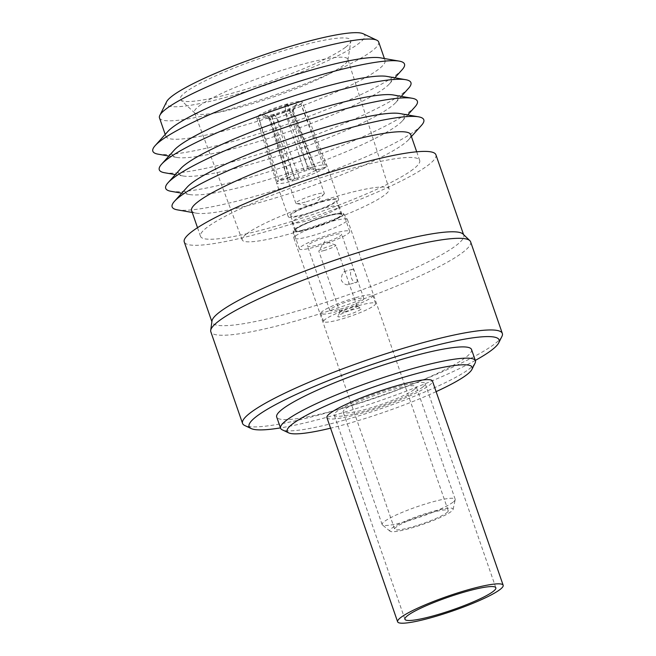 <?xml version="1.0" encoding="UTF-8"?>
<svg xmlns="http://www.w3.org/2000/svg" width="656" height="656" viewBox="0 0 656 656"><rect width="100%" height="100%" fill="white"/><g stroke="black" fill="none" stroke-linecap="round" stroke-linejoin="round"><path stroke-width="0.49" stroke-dasharray="3.28 2.46" d="M345.663 47.15A90.208 12.554 160.9 0 0 350.853 41.164A90.208 12.554 160.9 0 0 281.547 51.266A90.208 12.554 160.9 0 0 185.427 92.299A90.208 12.554 160.9 0 0 180.843 100.032A90.208 12.554 160.9 0 0 255.774 86.215A90.208 12.554 160.9 0 0 345.663 47.15M198.998 106.116A81.188 11.3 -19.1 0 1 282.851 70.02A81.188 11.3 -19.1 0 1 347.836 59.27A81.188 11.3 -19.1 0 1 347.893 60.09A81.188 11.3 -19.1 0 1 343.219 65.477A81.188 11.3 -19.1 0 1 262.318 100.639A81.188 11.3 -19.1 0 1 194.873 113.078A81.188 11.3 -19.1 0 1 194.406 112.397A81.188 11.3 -19.1 0 1 198.998 106.116M295.479 235.996A28.347 3.944 -19.1 0 1 324.253 223.548A28.347 3.944 -19.1 0 1 347.393 219.498A28.347 3.944 -19.1 0 1 347.45 219.621A28.347 3.944 -19.1 0 1 345.843 221.802A28.347 3.944 -19.1 0 1 316.61 234.397A28.347 3.944 -19.1 0 1 293.872 238.177A28.347 3.944 -19.1 0 1 293.847 238.038A28.347 3.944 -19.1 0 1 295.479 235.996M342.088 215.799A26.634 3.706 160.9 0 0 343.547 213.635A26.634 3.706 160.9 0 0 321.801 217.439A26.634 3.706 160.9 0 0 294.782 229.133A26.634 3.706 160.9 0 0 293.24 231.051A26.634 3.706 160.9 0 0 314.191 227.763A26.634 3.706 160.9 0 0 342.088 215.799M293.527 220.662A24.912 3.469 -19.1 0 1 319.21 209.6A24.912 3.469 -19.1 0 1 339.193 206.271A24.912 3.469 -19.1 0 1 337.783 208.19A24.912 3.469 -19.1 0 1 312.092 219.26A24.912 3.469 -19.1 0 1 292.109 222.581A24.912 3.469 -19.1 0 1 293.527 220.662M296.307 228.698A24.912 3.469 -19.1 0 1 321.998 217.636A24.912 3.469 -19.1 0 1 341.981 214.315A24.912 3.469 -19.1 0 1 340.562 216.234A24.912 3.469 -19.1 0 1 314.872 227.296A24.912 3.469 -19.1 0 1 294.897 230.617A24.912 3.469 -19.1 0 1 296.307 228.698M363.17 33.743A105.067 14.621 -19.1 0 1 358.865 43.427A105.067 14.621 -19.1 0 1 243.638 92.217A105.067 14.621 -19.1 0 1 166.575 101.819M159.482 117.883A115.981 16.138 160.9 0 0 252.503 102.418A115.981 16.138 160.9 0 0 372.091 50.906A115.981 16.138 160.9 0 0 378.676 41.984M246.599 233.889A77.752 10.824 -19.1 0 1 326.893 199.317A77.752 10.824 -19.1 0 1 389.131 189.026A77.752 10.824 -19.1 0 1 384.711 194.971A77.752 10.824 -19.1 0 1 304.663 229.461A77.752 10.824 -19.1 0 1 242.195 239.907A77.752 10.824 -19.1 0 1 246.599 233.889M452.993 502.201A38.663 5.379 -19.1 0 1 414.658 518.88A38.663 5.379 -19.1 0 1 382.399 524.907A38.663 5.379 -19.1 0 1 382.12 524.529A38.663 5.379 -19.1 0 1 384.318 521.553A38.663 5.379 -19.1 0 1 424.178 504.382A38.663 5.379 -19.1 0 1 455.182 499.224A38.663 5.379 -19.1 0 1 455.207 499.7A38.663 5.379 -19.1 0 1 452.993 502.201M414.018 389.656A38.663 5.379 -19.1 0 1 374.15 406.818A38.663 5.379 -19.1 0 1 343.145 411.976A38.663 5.379 -19.1 0 1 345.343 409A38.663 5.379 -19.1 0 1 385.203 391.837A38.663 5.379 -19.1 0 1 416.207 386.679A38.663 5.379 -19.1 0 1 414.018 389.656M451.197 511.532A33.505 4.666 -19.1 0 1 417.97 525.989A33.505 4.666 -19.1 0 1 390.017 531.212A33.505 4.666 -19.1 0 1 391.681 528.301A33.505 4.666 -19.1 0 1 427.548 513.008A33.505 4.666 -19.1 0 1 453.116 509.359A33.505 4.666 -19.1 0 1 451.197 511.532M380.472 57.843A115.981 16.138 -19.1 0 1 385.056 60.409A115.981 16.138 -19.1 0 1 378.471 69.339A115.981 16.138 -19.1 0 1 258.882 120.843A115.981 16.138 -19.1 0 1 165.87 136.309A115.981 16.138 -19.1 0 1 167.879 131.454M402.194 69.643A133.16 18.532 -19.1 0 1 396.946 74.317A133.16 18.532 -19.1 0 1 275.053 128.453A133.16 18.532 -19.1 0 1 158.104 154.168M386.901 76.408A115.981 16.138 -19.1 0 1 389.475 83.829A115.981 16.138 -19.1 0 1 384.9 87.904A115.981 16.138 -19.1 0 1 278.734 135.054A115.981 16.138 -19.1 0 1 176.874 157.448A115.981 16.138 -19.1 0 1 174.307 150.027M408.631 88.207A133.16 18.532 -19.1 0 1 403.374 92.881A133.16 18.532 -19.1 0 1 281.481 147.018A133.16 18.532 -19.1 0 1 164.533 172.733M393.329 94.972A115.981 16.138 -19.1 0 1 395.904 102.393A115.981 16.138 -19.1 0 1 391.329 106.469A115.981 16.138 -19.1 0 1 285.163 153.619A115.981 16.138 -19.1 0 1 183.303 176.013A115.981 16.138 -19.1 0 1 180.736 168.592M415.059 106.772A133.16 18.532 -19.1 0 1 409.803 111.454A133.16 18.532 -19.1 0 1 287.91 165.583A133.16 18.532 -19.1 0 1 170.962 191.298M399.758 113.537A115.981 16.138 -19.1 0 1 402.333 120.958A115.981 16.138 -19.1 0 1 397.757 125.034A115.981 16.138 -19.1 0 1 291.592 172.184A115.981 16.138 -19.1 0 1 189.732 194.578A115.981 16.138 -19.1 0 1 187.165 187.157M421.488 125.345A133.16 18.532 -19.1 0 1 416.232 130.019A133.16 18.532 -19.1 0 1 294.339 184.147A133.16 18.532 -19.1 0 1 177.391 209.863M410.771 134.677A115.981 16.138 -19.1 0 1 408.762 139.531A115.981 16.138 -19.1 0 1 404.186 143.598A115.981 16.138 -19.1 0 1 298.021 190.748A115.981 16.138 -19.1 0 1 196.16 213.143A115.981 16.138 -19.1 0 1 191.585 210.576M413.1 169.322A115.981 16.138 -19.1 0 1 293.503 220.834A115.981 16.138 -19.1 0 1 200.49 236.299A115.981 16.138 -19.1 0 1 207.075 227.37A115.981 16.138 -19.1 0 1 326.663 175.865A115.981 16.138 -19.1 0 1 419.676 160.4A115.981 16.138 -19.1 0 1 413.1 169.322M463.013 234.044A133.16 18.532 -19.1 0 1 463.751 235.168A133.16 18.532 -19.1 0 1 456.199 245.418A133.16 18.532 -19.1 0 1 318.89 304.556A133.16 18.532 -19.1 0 1 212.093 322.317A133.16 18.532 -19.1 0 1 211.978 320.973M435.912 154.775A133.16 18.532 -19.1 0 1 428.36 165.025A133.16 18.532 -19.1 0 1 291.051 224.163A133.16 18.532 -19.1 0 1 184.254 241.925M470.598 241.802A137.457 19.131 -19.1 0 1 462.792 252.38A137.457 19.131 -19.1 0 1 321.055 313.429A137.457 19.131 -19.1 0 1 210.814 331.756M501.922 336.438A137.457 19.131 -19.1 0 1 494.534 344.023A137.457 19.131 -19.1 0 1 361.899 402.153A137.457 19.131 -19.1 0 1 244.721 425.498M475.305 360.423A132.307 18.409 -19.1 0 1 280.473 427.892M475.116 363.014A103.09 14.35 -19.1 0 1 469.573 368.705A103.09 14.35 -19.1 0 1 370.099 412.296A103.09 14.35 -19.1 0 1 282.219 429.811M471.533 349.517A103.09 14.35 -19.1 0 1 465.678 357.446A103.09 14.35 -19.1 0 1 359.373 403.235A103.09 14.35 -19.1 0 1 276.693 416.986M436.109 391.64A97.941 13.628 -19.1 0 1 330.575 428.179M446.621 512.82A28.347 3.944 160.9 0 0 448.228 510.639A28.347 3.944 160.9 0 0 425.49 514.419A28.347 3.944 160.9 0 0 396.257 527.014A28.347 3.944 160.9 0 0 394.65 529.195A28.347 3.944 160.9 0 0 417.38 525.407A28.347 3.944 160.9 0 0 446.621 512.82M422.415 387.286A48.109 6.699 160.9 0 0 425.137 383.588A48.109 6.699 160.9 0 0 386.556 390A48.109 6.699 160.9 0 0 336.946 411.369A48.109 6.699 160.9 0 0 334.216 415.068A48.109 6.699 160.9 0 0 372.805 408.655A48.109 6.699 160.9 0 0 422.415 387.286M326.909 417.601A55.842 7.774 160.9 0 0 371.698 410.156A55.842 7.774 160.9 0 0 429.278 385.351A55.842 7.774 160.9 0 0 432.452 381.054M348.721 284.524L348.918 282.925L345.089 271.863L344.261 271.658C342.235 273.322 341.284 276.299 341.432 280.596C343.99 284.097 346.425 285.409 348.721 284.524L356.733 282.269C352.674 285.221 347.951 271.576 352.28 269.403L352.608 269.231M352.28 269.403C353.732 267.172 358.447 280.817 356.733 282.269M263.638 114.365L258.128 115.915L279.03 180.228A26.634 3.706 -19.1 0 1 308.082 168.289L304.286 171.183A15.08 2.099 -19.1 0 1 306.647 170.486A15.08 2.099 -19.1 0 1 308.861 169.896L285.508 111.52A12.694 1.763 -19.1 0 1 293.125 110.577A12.694 1.763 -19.1 0 1 293.093 110.864A12.694 1.763 -19.1 0 1 292.494 111.495L315.766 169.871A15.08 2.099 -19.1 0 1 314.085 171.15L292.314 111.635A12.694 1.763 -19.1 0 1 277.242 117.826L299.185 177.276A15.08 2.099 -19.1 0 1 296.824 177.981A15.08 2.099 -19.1 0 1 294.601 178.571A15.08 2.099 -19.1 0 1 287.484 179.162A15.08 2.099 -19.1 0 1 287.484 179.154A15.08 2.099 -19.1 0 1 287.697 178.588A15.08 2.099 -19.1 0 1 289.378 177.309A15.08 2.099 -19.1 0 1 304.286 171.183L285.024 111.659A12.694 1.763 -19.1 0 0 269.952 117.85L263.638 114.365A17.851 2.485 -19.1 0 1 285.204 105.509L285.024 111.659M305.171 202.097A15.08 2.099 -19.1 0 1 296.479 203.622A15.08 2.099 -19.1 0 1 295.84 203.286A15.08 2.099 -19.1 0 1 314.995 194.602A15.08 2.099 -19.1 0 1 324.335 193.413A15.08 2.099 -19.1 0 1 324.039 194.078A15.08 2.099 -19.1 0 1 305.171 202.097M324.408 250.436A9.02 1.255 -19.1 0 1 318.816 251.141A9.02 1.255 -19.1 0 1 318.873 250.904A9.02 1.255 -19.1 0 1 330.28 245.951A9.02 1.255 -19.1 0 1 335.675 245.082A9.02 1.255 -19.1 0 1 335.872 245.237A9.02 1.255 -19.1 0 1 324.408 250.436M345.556 315.602A12.456 1.73 -19.1 0 1 337.881 316.307A12.456 1.73 -19.1 0 1 353.674 309.411A12.456 1.73 -19.1 0 1 361.185 308.238A12.456 1.73 -19.1 0 1 357.241 311.313A12.456 1.73 -19.1 0 1 345.556 315.602M345.564 311.534A9.02 1.255 -19.1 0 1 339.98 312.24A9.02 1.255 -19.1 0 1 340.005 312.043A9.02 1.255 -19.1 0 1 351.436 307.049A9.02 1.255 -19.1 0 1 356.88 306.196A9.02 1.255 -19.1 0 1 357.028 306.336A9.02 1.255 -19.1 0 1 345.564 311.534M358.57 305.671A27.495 3.829 -19.1 0 1 375.593 303.507A27.495 3.829 -19.1 0 1 340.661 319.333A27.495 3.829 -19.1 0 1 323.638 321.497A27.495 3.829 -19.1 0 1 358.57 305.671M355.79 297.635A27.495 3.829 -19.1 0 1 372.805 295.471A27.495 3.829 -19.1 0 1 337.873 311.297A27.495 3.829 -19.1 0 1 320.85 313.461A27.495 3.829 -19.1 0 1 355.79 297.635M333.24 233.536A26.634 3.706 -19.1 0 1 349.73 231.437A26.634 3.706 -19.1 0 1 315.889 246.771A26.634 3.706 -19.1 0 1 299.39 248.87A26.634 3.706 -19.1 0 1 333.24 233.536M327.114 215.849A26.634 3.706 -19.1 0 1 343.605 213.749A26.634 3.706 -19.1 0 1 309.763 229.083A26.634 3.706 -19.1 0 1 293.273 231.183A26.634 3.706 -19.1 0 1 327.114 215.849M326.27 216.488A24.059 3.346 -19.1 0 1 341.169 214.594A24.059 3.346 -19.1 0 1 310.6 228.444A24.059 3.346 -19.1 0 1 295.708 230.338A24.059 3.346 -19.1 0 1 326.27 216.488M321.26 202.015A24.059 3.346 -19.1 0 1 336.159 200.121A24.059 3.346 -19.1 0 1 305.589 213.971A24.059 3.346 -19.1 0 1 290.698 215.865A24.059 3.346 -19.1 0 1 321.26 202.015M322.104 201.376A26.634 3.706 -19.1 0 1 338.594 199.285A26.634 3.706 -19.1 0 1 304.753 214.61A26.634 3.706 -19.1 0 1 288.263 216.71A26.634 3.706 -19.1 0 1 322.104 201.376M288.263 216.71L276.57 182.95A26.634 3.706 -19.1 0 0 290.813 181.466L294.601 178.571L276.758 117.965L273.568 114.374L271.551 115.915L290.813 181.466A26.634 3.706 160.9 0 0 293.06 180.851A26.634 3.706 160.9 0 0 295.389 180.17L271.707 115.874L273.724 114.333L277.242 117.826M292.314 111.635L295.29 105.477L300.801 103.919L324.441 168.239A26.634 3.706 -19.1 0 1 295.389 180.17L299.185 177.276A15.08 2.099 -19.1 0 0 314.085 171.15L324.441 168.239A26.634 3.706 -19.1 0 0 326.114 166.96L300.858 103.878L295.339 105.427L292.494 111.495M300.858 103.878A24.059 3.346 -19.1 0 0 302.186 102.033A24.059 3.346 -19.1 0 0 287.377 103.919L312.658 167.001A26.634 3.706 -19.1 0 1 326.893 165.501A26.634 3.706 -19.1 0 1 326.901 165.517A26.634 3.706 -19.1 0 1 326.114 166.96L315.766 169.871A15.08 2.099 -19.1 0 0 315.979 169.297A15.08 2.099 -19.1 0 1 315.979 169.297A15.08 2.099 -19.1 0 0 308.861 169.896L312.658 167.001A26.634 3.706 160.9 0 0 310.411 167.616A26.634 3.706 160.9 0 0 308.082 168.289L287.221 103.96L285.204 105.509M352.707 299.981A18.04 2.509 -19.1 0 1 363.875 298.562A18.04 2.509 -19.1 0 1 340.956 308.951A18.04 2.509 -19.1 0 1 329.779 310.37A18.04 2.509 -19.1 0 1 352.707 299.981M330.435 235.668A18.04 2.509 -19.1 0 1 341.612 234.249A18.04 2.509 -19.1 0 1 318.685 244.639A18.04 2.509 -19.1 0 1 307.508 246.057A18.04 2.509 -19.1 0 1 330.435 235.668M285.508 111.52L285.352 105.46A17.851 2.485 -19.1 0 1 296.274 104.468A17.851 2.485 -19.1 0 1 295.339 105.427M287.377 103.919L285.352 105.46M300.801 103.919A24.059 3.346 -19.1 0 1 271.707 115.874M295.29 105.477A17.851 2.485 -19.1 0 1 273.724 114.333M258.128 115.915A24.059 3.346 -19.1 0 1 287.221 103.96M276.57 182.95A26.634 3.706 -19.1 0 1 276.561 182.926A26.634 3.706 -19.1 0 1 277.349 181.507A26.634 3.706 160.9 0 1 279.03 180.228L289.378 177.309L269.952 117.85M271.551 115.915A24.059 3.346 -19.1 0 1 256.726 117.777A24.059 3.346 -19.1 0 1 258.07 115.956L263.581 114.406L269.772 117.982L287.697 178.588L277.349 181.507L258.07 115.956M276.758 117.965A12.694 1.763 -19.1 0 1 269.337 119.089A12.694 1.763 -19.1 0 1 269.132 118.884A12.694 1.763 -19.1 0 1 269.772 117.982M273.568 114.374A17.851 2.485 -19.1 0 1 262.876 116.03A17.851 2.485 -19.1 0 1 263.581 114.406M347.893 60.09L350.853 41.164M343.547 213.635L347.393 219.498M341.981 214.315L339.193 206.271M389.131 189.026L347.836 59.27M382.12 524.529L343.145 411.976M390.017 531.212L382.399 524.907M165.87 136.309L165.214 134.431M176.874 157.448L168.895 156.054M183.303 176.013L175.324 174.619M189.732 194.578L181.753 193.184M196.16 213.143L192.233 212.462M200.49 236.299L197.513 227.698M212.093 322.317L211.88 321.694M347.45 219.621L448.228 510.639M293.872 238.177L394.65 529.195M463.751 235.168L463.538 234.553M419.676 160.4L416.699 151.79M408.762 139.531L411.427 136.555M402.333 120.958L407.745 114.931M395.904 102.393L401.316 96.366M389.475 83.829L394.887 77.802M385.056 60.409L384.4 58.523M453.116 509.359L455.207 499.7M455.182 499.224L416.207 386.679M242.195 239.907L194.406 112.397M294.897 230.617L292.109 222.581M293.24 231.051L293.847 238.038M194.873 113.078L180.843 100.032M495.854 587.776L425.137 383.588M404.924 619.264L334.216 415.068M352.608 269.222L344.572 271.494M295.84 203.286L287.484 179.162L269.132 118.884M324.039 194.078L312.789 206.173L296.479 203.622M335.675 245.082L324.892 241.113L318.873 250.904M340.005 312.043L337.881 316.307M375.593 303.507L372.805 295.471M349.73 231.437L343.605 213.749M341.169 214.594L336.159 200.121M338.594 199.285L326.901 165.517L302.186 102.033M339.98 312.24L318.816 251.141M363.875 298.562L341.612 234.249M293.125 110.577L315.979 169.289L324.335 193.413M293.093 110.864L296.274 104.468M329.779 310.37L307.508 246.057M357.028 306.336L348.918 282.925M345.089 271.863L335.872 245.237M256.726 117.777L276.561 182.926M295.708 230.338L290.698 215.865M299.39 248.87L293.273 231.183M323.638 321.497L320.85 313.461M356.88 306.196L361.185 308.238M269.337 119.089L262.876 116.03"/><path stroke-width="0.98" d="M159.826 115.366L166.575 101.819A105.067 14.621 -19.1 0 1 172.225 96.014A105.067 14.621 -19.1 0 1 273.601 51.586A105.067 14.621 -19.1 0 1 363.17 33.743L376.847 40.213A115.981 16.138 160.9 0 0 277.98 59.909A115.981 16.138 160.9 0 0 166.066 108.953A115.981 16.138 160.9 0 0 159.826 115.366A115.981 16.138 160.9 0 0 159.482 117.883L165.214 134.431M168.895 156.054L158.104 154.168A133.16 18.532 -19.1 0 1 155.152 145.64L167.879 131.454A115.981 16.138 -19.1 0 1 172.446 127.387A115.981 16.138 -19.1 0 1 278.611 80.237A115.981 16.138 -19.1 0 1 380.472 57.843L399.242 61.123A133.16 18.532 -19.1 0 1 402.194 69.643L394.887 77.802M155.152 145.64A133.16 18.532 -19.1 0 1 160.4 140.966A133.16 18.532 -19.1 0 1 282.293 86.838A133.16 18.532 -19.1 0 1 399.242 61.123M175.324 174.619L164.533 172.733A133.16 18.532 -19.1 0 1 161.581 164.213L174.307 150.027A115.981 16.138 -19.1 0 1 178.875 145.952A115.981 16.138 -19.1 0 1 285.04 98.802A115.981 16.138 -19.1 0 1 386.901 76.408L405.67 79.688A133.16 18.532 -19.1 0 1 408.631 88.207L401.316 96.366M161.581 164.213A133.16 18.532 -19.1 0 1 166.829 159.531A133.16 18.532 -19.1 0 1 288.722 105.403A133.16 18.532 -19.1 0 1 405.67 79.688M181.753 193.184L170.962 191.298A133.16 18.532 -19.1 0 1 168.01 182.778L180.736 168.592A115.981 16.138 -19.1 0 1 185.304 164.517A115.981 16.138 -19.1 0 1 291.469 117.367A115.981 16.138 -19.1 0 1 393.329 94.972L412.099 98.252A133.16 18.532 -19.1 0 1 415.059 106.772L407.745 114.931M168.01 182.778A133.16 18.532 -19.1 0 1 173.258 178.096A133.16 18.532 -19.1 0 1 295.151 123.968A133.16 18.532 -19.1 0 1 412.099 98.252M192.233 212.462L177.391 209.863A133.16 18.532 -19.1 0 1 174.439 201.343L187.165 187.157A115.981 16.138 -19.1 0 1 191.732 183.081A115.981 16.138 -19.1 0 1 297.898 135.931A115.981 16.138 -19.1 0 1 399.758 113.537L418.528 116.817A133.16 18.532 -19.1 0 1 421.488 125.345L411.427 136.555M174.439 201.343A133.16 18.532 -19.1 0 1 179.687 196.669A133.16 18.532 -19.1 0 1 301.58 142.532A133.16 18.532 -19.1 0 1 418.528 116.817M197.513 227.698L191.585 210.576A115.981 16.138 -19.1 0 1 198.161 201.646A115.981 16.138 -19.1 0 1 317.758 150.142A115.981 16.138 -19.1 0 1 410.771 134.677L416.699 151.79M280.473 427.892A132.307 18.409 -19.1 0 1 251.182 428.557L244.721 425.498A137.457 19.131 -19.1 0 1 242.548 423.407L210.814 331.756A137.457 19.131 -19.1 0 1 210.699 330.378L211.978 320.973A133.16 18.532 -19.1 0 1 219.645 312.067A133.16 18.532 -19.1 0 1 352.567 254.323A133.16 18.532 -19.1 0 1 463.013 234.044L469.835 240.645A137.457 19.131 -19.1 0 1 470.598 241.802L502.332 333.445A137.457 19.131 -19.1 0 1 501.922 336.438L498.74 342.834A132.307 18.409 -19.1 0 1 491.623 350.14A132.307 18.409 -19.1 0 1 475.305 360.423M211.88 321.694L184.254 241.925A133.16 18.532 -19.1 0 1 191.814 231.675A133.16 18.532 -19.1 0 1 329.123 172.536A133.16 18.532 -19.1 0 1 435.912 154.775L463.538 234.553M210.699 330.378A137.457 19.131 -19.1 0 1 218.62 321.178A137.457 19.131 -19.1 0 1 355.823 261.572A137.457 19.131 -19.1 0 1 469.835 240.645M242.548 423.407A137.457 19.131 -19.1 0 1 250.354 412.829A137.457 19.131 -19.1 0 1 392.091 351.78A137.457 19.131 -19.1 0 1 502.332 333.445M251.182 428.557A132.307 18.409 -19.1 0 1 256.603 416.355A132.307 18.409 -19.1 0 1 401.693 354.921A132.307 18.409 -19.1 0 1 498.74 342.834M330.575 428.179A97.941 13.628 -19.1 0 1 288.681 432.87L282.219 429.811A103.09 14.35 -19.1 0 1 280.588 428.237A103.09 14.35 -19.1 0 1 286.442 420.307A103.09 14.35 -19.1 0 1 392.747 374.519A103.09 14.35 -19.1 0 1 475.428 360.767A103.09 14.35 -19.1 0 1 475.116 363.014L471.935 369.41A97.941 13.628 -19.1 0 1 466.67 374.822A97.941 13.628 -19.1 0 1 436.109 391.64M280.588 428.237L276.693 416.986A103.09 14.35 -19.1 0 1 282.547 409.049A103.09 14.35 -19.1 0 1 388.852 363.268A103.09 14.35 -19.1 0 1 471.533 349.517L475.428 360.767M288.681 432.87A97.941 13.628 -19.1 0 1 292.691 423.833A97.941 13.628 -19.1 0 1 400.094 378.356A97.941 13.628 -19.1 0 1 471.935 369.41M384.4 58.523L378.676 41.984A115.981 16.138 160.9 0 0 376.847 40.213M493.123 591.482A48.109 6.699 160.9 0 0 495.854 587.776A48.109 6.699 160.9 0 0 457.265 594.197A48.109 6.699 160.9 0 0 407.655 615.566A48.109 6.699 160.9 0 0 404.924 619.264A48.109 6.699 160.9 0 0 443.513 612.852A48.109 6.699 160.9 0 0 493.123 591.482M400.791 617.501A55.842 7.774 160.9 0 0 397.618 621.798A55.842 7.774 160.9 0 0 442.406 614.344A55.842 7.774 160.9 0 0 499.987 589.547A55.842 7.774 160.9 0 0 503.16 585.25A55.842 7.774 160.9 0 0 458.372 592.696A55.842 7.774 160.9 0 0 400.791 617.501M503.16 585.25L432.452 381.054A55.842 7.774 160.9 0 0 387.663 388.5A55.842 7.774 160.9 0 0 330.083 413.305A55.842 7.774 160.9 0 0 326.909 417.601L397.618 621.798"/></g></svg>
